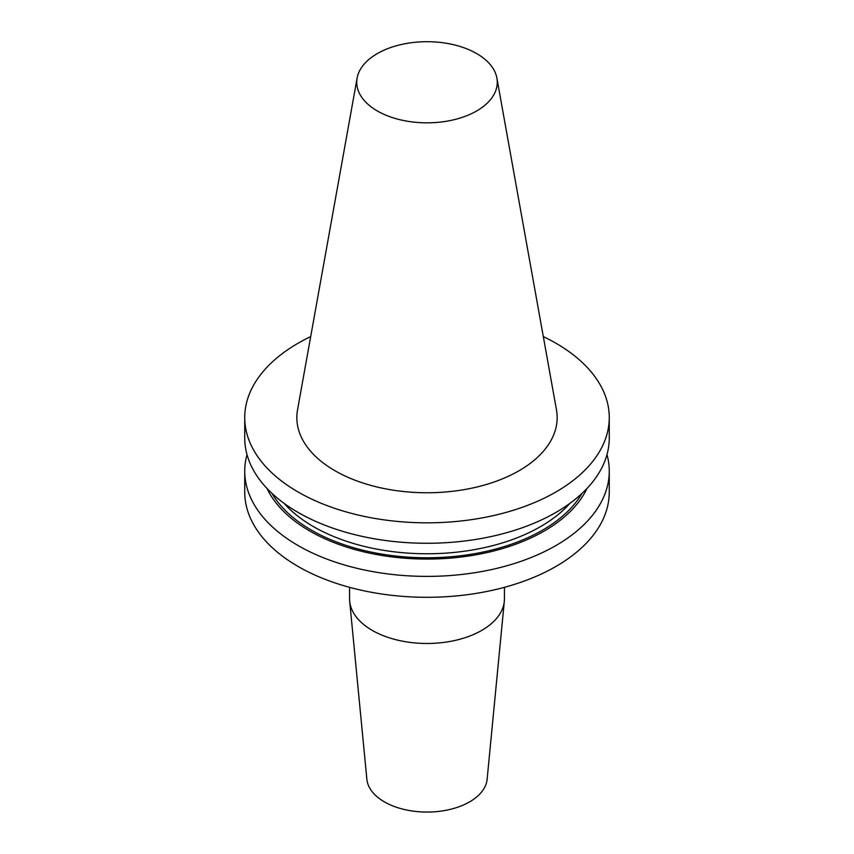 <?xml version="1.0" encoding="UTF-8"?>
<svg xmlns="http://www.w3.org/2000/svg" width="854" height="854" viewBox="0 0 854 854"><rect width="100%" height="100%" fill="white"/><g stroke="black" fill="none" stroke-linecap="round" stroke-linejoin="round"><path stroke-width="1.28" d="M310.696 336.593A182.265 105.223 0 0 0 244.735 417.606A182.265 105.223 0 0 0 427 522.829A182.265 105.223 0 0 0 609.265 417.606A182.265 105.223 0 0 0 584.328 364.477A182.265 105.223 0 0 0 555.879 343.201A182.265 105.223 0 0 0 543.304 336.593M496.889 78.088L556.466 409.856A130.16 75.152 180 0 1 519.04 470.746A130.16 75.152 180 0 1 371.052 485.456A130.16 75.152 180 0 1 297.534 409.856L357.111 78.088A70.263 40.565 0 0 0 396.79 118.898A70.263 40.565 0 0 0 476.681 110.956A70.263 40.565 0 0 0 496.889 78.088A70.263 40.565 0 0 0 450.506 44.034A70.263 40.565 0 0 0 377.319 53.588A70.263 40.565 0 0 0 357.111 78.088M244.735 471.162L244.735 492.075A182.265 105.223 0 0 0 427 597.298A182.265 105.223 0 0 0 609.265 492.075L609.265 471.162A182.265 105.223 180 0 1 339.123 563.352A182.265 105.223 180 0 1 244.735 471.162A182.265 105.223 180 0 1 247.009 454.606M606.991 454.606A182.265 105.223 180 0 1 609.265 471.162M267.046 488.488A165.761 95.701 0 0 0 347.087 547.222A165.761 95.701 0 0 0 586.954 488.488M609.265 417.606L609.265 438.038A182.265 105.223 180 0 1 427 543.272A182.265 105.223 180 0 1 244.735 438.038L244.735 417.606M504.319 601.259A77.436 44.707 0 0 1 481.752 630.38A77.436 44.707 180 0 1 399.373 640.532A77.436 44.707 180 0 1 349.681 601.259L366.868 779.232A60.228 34.768 0 0 0 405.511 809.773A60.228 34.768 0 0 0 469.583 801.885A60.228 34.768 0 0 0 487.132 779.232L504.319 601.259A77.436 44.707 0 0 0 504.436 598.771L504.436 587.328M349.681 601.259A77.436 44.707 180 0 1 349.564 598.771L349.564 587.328M581.98 493.431A163.477 94.378 180 0 1 491.263 550.168A163.477 94.378 180 0 1 272.02 493.431M284.072 503.337A160.605 92.723 0 0 0 350.877 542.696A160.605 92.723 0 0 0 490.132 546.304A160.605 92.723 0 0 0 569.928 503.337"/></g></svg>
